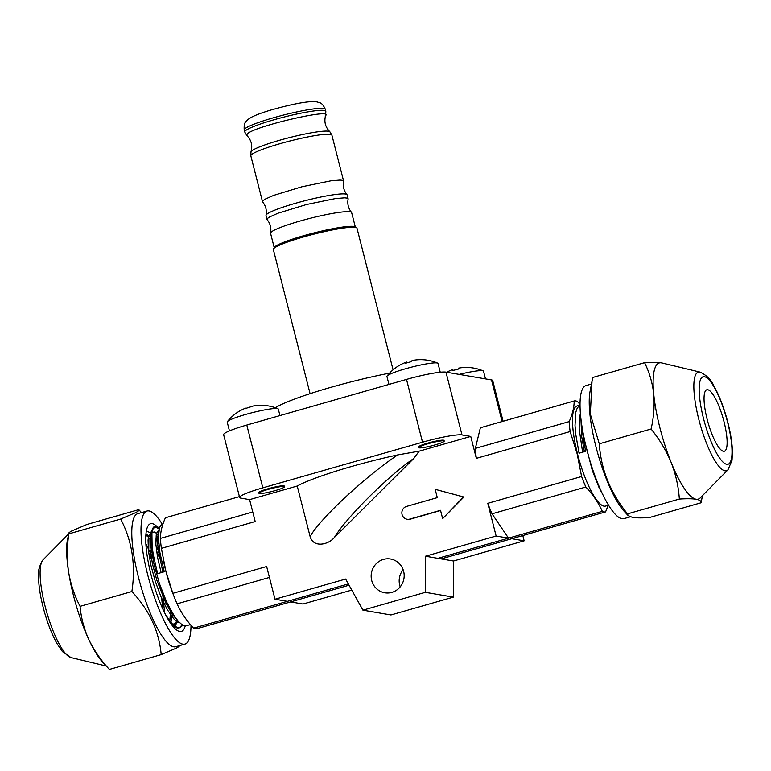 <?xml version="1.0" encoding="UTF-8"?>
<svg xmlns="http://www.w3.org/2000/svg" width="771" height="771" viewBox="0 0 771 771"><rect width="100%" height="100%" fill="white"/><g stroke="black" fill="none" stroke-linecap="round" stroke-linejoin="round"><path stroke-width="1.16" d="M393.075 369.801L356.983 228.216A43.157 4.886 165.7 0 0 356.568 227.744A43.157 4.886 165.7 0 0 315.734 233.69A43.157 4.886 165.7 0 0 273.927 248.387A43.157 4.886 165.7 0 0 273.474 248.927A43.157 4.886 165.7 0 0 273.339 249.534L310.077 393.673M355.315 227.011L351.643 212.623A41.836 4.732 165.7 0 0 351.518 212.382A41.836 4.732 165.7 0 0 312.853 217.634A41.836 4.732 165.7 0 0 271.132 232.177A41.836 4.732 165.7 0 0 270.554 233.015A41.836 4.732 165.7 0 0 270.563 233.285L274.225 247.684M351.518 212.382C348.357 208.459 347.22 204.016 348.126 199.063L347.143 198.108L344.637 197.829L335.51 198.561L306.53 204.508L278.167 213.162L269.715 216.892L267.604 218.347L267.161 219.696C270.332 223.619 271.459 228.062 270.554 233.015M348.126 198.793L347.114 194.861A41.836 4.732 165.7 0 0 346.989 194.62A41.836 4.732 165.7 0 0 308.323 199.872A41.836 4.732 165.7 0 0 266.602 214.415A41.836 4.732 165.7 0 0 266.024 215.254A41.836 4.732 165.7 0 0 266.034 215.523L267.036 219.465M346.989 194.62C343.827 190.697 342.69 186.254 343.596 181.301L342.613 180.337L340.107 180.057L330.981 180.799L302.001 186.746L273.638 195.391L265.185 199.13L263.075 200.585L262.632 201.935C265.802 205.857 266.93 210.3 266.024 215.254M356.568 227.744L354.988 226.819A41.836 4.732 165.7 0 0 315.397 232.582A41.836 4.732 165.7 0 0 274.861 246.826A41.836 4.732 165.7 0 0 274.428 247.356L273.474 248.927M389.557 373.145A85.658 9.695 165.7 0 0 331.202 387.235A85.658 9.695 165.7 0 0 275.276 407.714M503.097 421.274L492.717 380.566A32.941 3.73 165.7 0 0 491.503 379.92L445.975 372.133A32.941 3.73 165.7 0 0 406.51 379.409L246.797 425.043A32.941 3.73 165.7 0 0 223.629 434.68L239.636 497.488A32.941 3.73 -14.3 0 1 262.805 487.85L422.518 442.207A32.941 3.73 -14.3 0 1 461.983 434.931L470.744 436.434L419.125 451.18L413.815 458.446L334.431 537.397C328.436 544.827 313.421 548.142 310.115 536.577L297.23 486.019L249.602 499.627L255.191 521.543L161.38 548.354A57.652 14.109 -105.9 0 1 160.397 538.409C160.445 531.99 162.112 525.109 165.418 517.765L239.415 496.62M579.994 404.361L577.44 401.518A57.652 14.109 74.1 0 0 574.183 400.959L480.372 427.76L475.35 448.404A57.652 14.109 -105.9 0 0 476.333 458.35L470.744 436.434M249.602 499.627L240.851 498.124A32.941 3.73 -14.3 0 1 239.636 497.488M485.489 378.889L483.542 371.256A26.359 2.988 165.7 0 0 483.533 371.208A26.359 2.988 165.7 0 0 483.166 370.899A42.829 42.829 0 0 0 458.466 368.162L458.543 369.03L452.924 370.475L452.847 369.608A42.829 42.829 0 0 0 446.602 372.239M452.924 370.475L452.847 369.608M483.166 370.899A26.359 2.988 165.7 0 0 459.198 374.388M423.327 359.778L422.681 359.7A42.733 41.663 -74.3 0 0 419.231 359.671A42.829 42.829 0 0 0 412.215 360.51L410.702 361.801L405.218 363.324L406.558 362.071L406.789 362.813M440.251 372.229L438.015 363.459A26.359 2.988 165.7 0 0 437.639 363.112A26.359 2.988 165.7 0 0 437.398 363.025A26.359 2.988 165.7 0 0 406.837 368.393A26.359 2.988 165.7 0 0 387.109 375.988A42.829 42.829 0 0 1 406.452 362.11L406.751 362.823M387.109 375.988A26.359 2.988 165.7 0 0 386.936 376.479L388.96 384.421M259.162 405.459A42.733 37.297 87.5 0 1 262.236 405.334M262.188 405.334L260.752 405.498A42.733 37.297 -92.5 0 0 253.302 405.989L245.139 408.62M253.302 405.989L253.235 406.009A42.829 42.829 0 0 0 251.51 406.365L250.691 406.568M279.96 415.569L278.302 409.102A26.359 2.988 165.7 0 0 277.926 408.746A26.359 2.988 165.7 0 0 274.852 408.514A26.359 2.988 165.7 0 0 239.916 416.186A26.359 2.988 165.7 0 0 227.397 421.631A26.359 2.988 165.7 0 0 227.223 422.123L229.459 430.883M406.577 506.412A6.592 6.341 -80.3 0 0 407.078 519.249A6.592 6.341 -80.3 0 0 409.806 519.095L440.52 510.315L442.641 518.623L463.477 496.958L435.172 489.325L437.292 497.632L406.577 506.412M403.146 569.721A17.135 16.499 -80.3 0 0 399.715 585.256A17.135 16.499 -80.3 0 0 400.207 586.876M371.699 580.467A17.135 16.499 -80.3 0 0 384.777 592.783A17.135 16.499 -80.3 0 0 403.638 571.34A17.135 16.499 -80.3 0 0 390.56 559.014A17.135 16.499 -80.3 0 0 371.699 580.467M579.994 405.141L577.257 407.946L575.783 412.283L575.021 425.467L575.706 434.063L579.06 453.203L585.719 451.295L583.743 441.59L581.768 425.322M608.598 505.217L605.582 506.075A52.052 12.741 -105.9 0 1 577.45 453.656A52.052 12.741 -105.9 0 1 576.978 405.98L579.994 405.122M578.732 405.96A52.052 12.741 -105.9 0 1 580.014 406.423M585.266 443.344L592.311 470.474L598.971 487.378L603.308 495.56M574.183 400.959C574.144 407.367 572.477 414.249 569.171 421.602A57.652 14.109 74.1 0 0 570.145 431.548L577.113 453.676L581.604 476.517A57.652 14.109 74.1 0 0 585.844 487.021C592.966 494.654 598.46 502.769 602.324 511.346A57.652 14.109 74.1 0 0 605.582 511.896L608.136 505.352M349.061 585.208L196.817 628.712A57.652 14.109 -105.9 0 1 193.56 628.153C186.428 620.51 180.934 612.405 177.079 603.828A57.652 14.109 -105.9 0 1 173.658 595.511L172.983 593.747A52.052 12.741 -105.9 0 1 165.881 571.272A52.052 12.741 -105.9 0 1 163.375 560.122A52.052 12.741 -105.9 0 1 163.192 559.139M173.658 595.511A57.652 14.109 -105.9 0 1 172.839 593.323L165.871 571.195L161.38 548.354M290.628 601.9L303.013 604.021L351.769 590.085M172.839 593.323L266.65 566.512L274.987 599.221L345.63 579.04L362.929 610.16L390.945 614.959L453.348 597.12L453.502 561.009L524.145 540.828L522.805 535.556M476.333 458.35L570.145 431.548M362.929 610.16L425.332 592.33L425.486 556.219L496.129 536.028L487.792 503.318L581.604 476.517M442.641 518.623L463.911 497.025L435.172 489.325M407.078 519.249L407.522 519.326A6.592 6.341 -80.3 0 0 410.249 519.172L440.569 510.508M425.486 556.219L441.128 558.898L605.582 511.896M193.56 628.153L348.347 583.917M437.87 558.339L602.324 511.346M177.079 603.828L269.436 577.431M496.129 536.028L508.513 538.148L492.033 513.823L585.844 487.021M492.033 513.823A57.652 14.109 -105.9 0 1 487.792 503.318M475.35 448.404L569.171 421.602M160.397 538.409L252.763 512.011M418.663 447.604L418.508 446.968A13.174 1.494 -14.3 0 1 428.454 442.92A13.174 1.494 -14.3 0 1 444.048 440.453L444.202 441.089A13.174 1.494 165.7 0 0 428.618 443.556A13.174 1.494 165.7 0 0 418.663 447.604A13.174 1.494 165.7 0 0 434.256 445.137A13.174 1.494 165.7 0 0 444.202 441.089M258.95 493.238L258.796 492.602A13.174 1.494 -14.3 0 1 265.137 489.633A13.174 1.494 -14.3 0 1 284.335 486.096L284.489 486.732A13.174 1.494 165.7 0 0 265.301 490.269A13.174 1.494 165.7 0 0 258.95 493.238A13.174 1.494 165.7 0 0 278.148 489.701A13.174 1.494 165.7 0 0 284.489 486.732M310.115 536.577C319.387 519.307 365.136 476.642 397.691 454.919A85.658 9.695 165.7 0 0 297.23 486.019M397.691 454.919L419.125 451.18M159.346 527.865L156.725 526.439L155.337 526.468L152.889 529.214L151.926 533.407L152.109 546.321L153.294 554.773L157.621 573.634L164.281 571.725L159.954 552.865L158.325 537.262L159.558 527.306L161.197 524.955L162.864 524.319M164.647 612.82L162.469 592.051M152.581 557.462L145.854 543.7M170.931 622.409L172.405 613.09M160.387 555.226L155.944 545.511M150.538 537.117L145.941 534.024M172.473 624.115L175.162 624.327L178.265 621.281M158.344 534.891L154.634 531.971L152.07 532.395M150.682 534.669L149.902 538.486L150.075 549.318L152.504 564.035L156.812 580.158L165.929 603.269L172.502 614.574L176.906 619.672M158.489 532.443L157.506 540.326L158.142 549.415L162.893 572.121M190.485 624.693L185.04 625.879L181.889 624.549L178.515 621.561L174.419 616.28L166.681 602.074L159.443 583.618L154.036 564.382L150.971 546.649L151.029 532.115L153.39 527.181L155.337 526.468M154.788 526.699L159.038 528.945M182.197 624.751L179.46 627.796M165.755 615.007L171.625 623.209L175.219 626.457L178.371 627.787L180.038 627.681L177.234 628.114L171.817 624.915M180.038 627.681L182.939 625.175M162.758 608.83L161.679 598.373M151.714 560.218L148.687 552.952M169.793 621.002L170.69 610.083M159.52 557.982L156.494 550.716M150.528 539.864L148.417 537.194M173.253 624.867L175.181 623.749L177.205 620.038L176.337 622.033L174.14 624.057L172.309 623.941M158.325 537.638L156.214 534.968M150.971 532.482L148.63 536.182L148.061 540.076L148.456 551.034L150.971 565.509L155.222 581.161L160.927 596.648L167.249 609.572L173.62 618.65L176.588 621.32L179.614 622.679M158.768 530.255L157.188 531.903L156.234 534.862L155.867 544.278L157.612 557.664L161.139 572.622M580.37 413.41L579.223 419.819L579.194 429.1L582.606 452.182M580.968 419.366L581.671 436.492L584.36 451.69M274.987 599.221L287.371 601.341M511.771 538.707L524.145 540.828M441.128 558.898L453.502 561.009M425.332 592.33L453.348 597.12M727.978 469.809L700.29 497.854A70.836 17.328 -105.9 0 1 696.117 499.232A70.836 17.328 -105.9 0 1 671.117 462.349A70.836 17.328 -105.9 0 1 653.741 394.154A70.836 17.328 -105.9 0 1 661.345 362.842A70.836 17.328 -105.9 0 1 661.73 362.919L700.058 372.104C706.689 375.294 711.228 379.766 713.676 385.519C718.62 394.222 722.919 404.948 726.571 417.709C730.089 430.208 732.045 441.369 732.45 451.17L732.045 460.248L727.978 469.809A51.291 12.548 -105.9 0 1 724.952 470.802A51.291 12.548 -105.9 0 1 698.738 419.096A51.291 12.548 -105.9 0 1 699.789 372.046A51.291 12.548 -105.9 0 1 700.058 372.104M701.08 502.779L649.269 517.582C641.915 518.054 636.326 517.996 632.499 517.408L628.192 515.645L627.527 513.862C610.391 492.785 600.975 469.433 599.279 443.807L590.326 414.162L592.012 381.211L592.764 377.472L644.585 362.669C649.423 372.422 652.478 382.917 653.741 394.154C654.685 405.507 653.808 417.121 651.1 429.004C659.484 439.364 666.163 450.476 671.117 462.349C675.782 474.338 678.519 486.568 679.347 499.059C686.624 498.586 692.213 498.644 696.117 499.232C699.644 499.907 701.302 501.092 701.08 502.779L702.487 495.628M628.192 515.645L624.211 511.337A69.188 16.933 -105.9 0 1 597.949 454.119A69.188 16.933 -105.9 0 1 590.017 391.678L592.012 381.211M591.473 384.016L586.008 385.577A69.188 16.933 74.1 0 0 587.656 452.856A69.188 16.933 74.1 0 0 621.995 518.71A69.188 16.933 74.1 0 0 624.028 518.623L630.225 516.849M707.749 389.74A31.958 7.816 74.1 0 0 706.805 389.779A31.958 7.816 74.1 0 0 707.566 420.85A31.958 7.816 74.1 0 0 723.429 451.276A31.958 7.816 74.1 0 0 724.364 451.237A31.958 7.816 74.1 0 0 723.603 420.156A31.958 7.816 74.1 0 0 707.749 389.74M663.291 363.295L661.345 362.842C657.451 362.254 651.861 362.197 644.585 362.669M627.527 513.862L679.347 499.059M599.279 443.807L651.1 429.004M67.482 539.449A70.836 17.328 74.1 0 0 68.561 571.783A70.836 17.328 74.1 0 0 88.829 639.564A70.836 17.328 74.1 0 0 102.485 661.961L109.386 669.421C100.818 660.207 93.966 650.252 88.829 639.564C83.981 628.76 81.061 617.687 80.068 606.334C74.459 595.578 70.624 584.061 68.561 571.783C66.807 559.38 66.904 546.735 68.85 533.85L67.482 539.449M141.507 512.599L138.77 509.65C139.599 510.094 138.549 511.106 135.619 512.667L120.671 519.047C132.14 540.934 135.879 565.095 131.88 591.53C149.381 610.295 159.154 631.324 161.197 654.618L176.145 648.228C179.084 646.667 180.135 645.664 179.306 645.221M146.972 511.038L137.758 513.669A69.188 16.933 74.1 0 0 136.978 513.987A69.188 16.933 74.1 0 0 140.968 586.5A69.188 16.933 74.1 0 0 175.778 646.715L184.992 644.084A69.188 16.933 -105.9 0 1 150.181 583.859A69.188 16.933 -105.9 0 1 146.191 511.356A69.188 16.933 -105.9 0 1 146.972 511.038A69.188 16.933 -105.9 0 1 162.402 524.444M191.006 625.3A69.188 16.933 -105.9 0 1 185.782 643.766A69.188 16.933 -105.9 0 1 184.992 644.084M173.359 626.852A49.421 12.095 74.1 0 0 173.417 626.833A49.421 12.095 74.1 0 0 173.899 626.65M174.718 626.091A49.421 12.095 74.1 0 0 177.234 620.077M158.71 543.806A49.421 12.095 74.1 0 0 155.79 539.074M150.837 533.349A49.421 12.095 74.1 0 0 146.259 531.797A49.421 12.095 74.1 0 0 146.201 531.817M156.937 526.497A56.004 13.705 74.1 0 0 149.959 523.962A56.004 13.705 74.1 0 0 147.772 526.4A56.004 13.705 74.1 0 0 152.803 581.324A56.004 13.705 74.1 0 0 177.552 630.62A56.004 13.705 74.1 0 0 182.004 631.16A56.004 13.705 74.1 0 0 185.233 625.907M120.671 519.047L68.85 533.85C68.041 533.397 69.091 532.385 72.002 530.843L86.959 524.453L138.77 509.65M161.197 654.618L109.386 669.421M131.88 591.53L80.068 606.334M329.843 131.725L331.906 135.185A41.836 4.732 165.7 0 0 294.233 139.927A41.836 4.732 165.7 0 0 251.394 154.74A41.836 4.732 165.7 0 0 250.826 155.858L250.98 151.829A40.805 4.616 -14.3 0 1 251.51 151.097A40.805 4.616 -14.3 0 1 291.852 136.997A40.805 4.616 -14.3 0 1 329.843 131.725C325.275 127.061 323.878 121.596 325.661 115.313L325.815 111.284A41.836 4.732 -14.3 0 0 288.142 116.026A41.836 4.732 -14.3 0 0 245.303 130.848A41.836 4.732 -14.3 0 0 244.725 131.957L246.787 135.417L247.163 134.029C253.408 126.348 336.195 107.256 325.131 116.045M244.214 129.952C243.703 121.645 246.084 121.818 248.098 119.37L251.452 117.231C255.991 114.918 262.574 112.489 271.209 109.945C290.378 104.557 304.294 101.772 312.949 101.579L317.045 101.897C319.686 103.044 321.796 101.733 325.304 109.28A41.836 4.732 165.7 0 0 287.631 114.021A41.836 4.732 165.7 0 0 244.792 128.834A41.836 4.732 165.7 0 0 244.214 129.952L244.725 131.957M502.114 421.554L491.503 379.92M461.983 434.931L445.975 372.133M422.518 442.207L406.51 379.409M262.805 487.85L246.797 425.043M245.997 408.775L245.824 408.129M413.815 458.446C388.449 475.688 346.092 517.804 334.431 537.397M726.754 464.306A45.489 11.131 74.1 0 0 727.679 422.575A45.489 11.131 74.1 0 0 704.424 376.711A45.489 11.131 74.1 0 0 703.499 418.441A45.489 11.131 74.1 0 0 726.754 464.306M70.942 657.557L62.432 651.591L57.295 644.093C52.457 635.564 48.226 625.059 44.602 612.579C40.979 599.819 38.955 588.446 38.55 578.443C37.586 572.265 39.08 566.068 43.022 559.862A51.291 12.548 74.1 0 0 46.568 611.682A51.291 12.548 74.1 0 0 70.942 657.557L106.225 666.009M250.98 151.829C252.753 145.546 251.365 140.081 246.787 135.417M250.826 155.858L262.506 201.703M331.906 135.185L343.596 181.031M325.304 109.28L325.815 111.284M437.639 363.112A42.829 42.829 0 0 0 422.855 359.7M246.228 408.717L246.065 408.1M277.926 408.746A42.829 42.829 0 0 0 263.113 405.334M244.85 408.466A42.829 42.829 0 0 0 227.397 421.631M163.375 560.122L163.25 559.447M150.682 534.717L151.029 532.115M176.887 619.653L178.515 621.561M158.479 532.491L158.836 529.889M176.973 622.024L177.32 620.192M148.369 537.146L145.854 535.103M43.022 559.862L68.513 534.043"/></g></svg>
